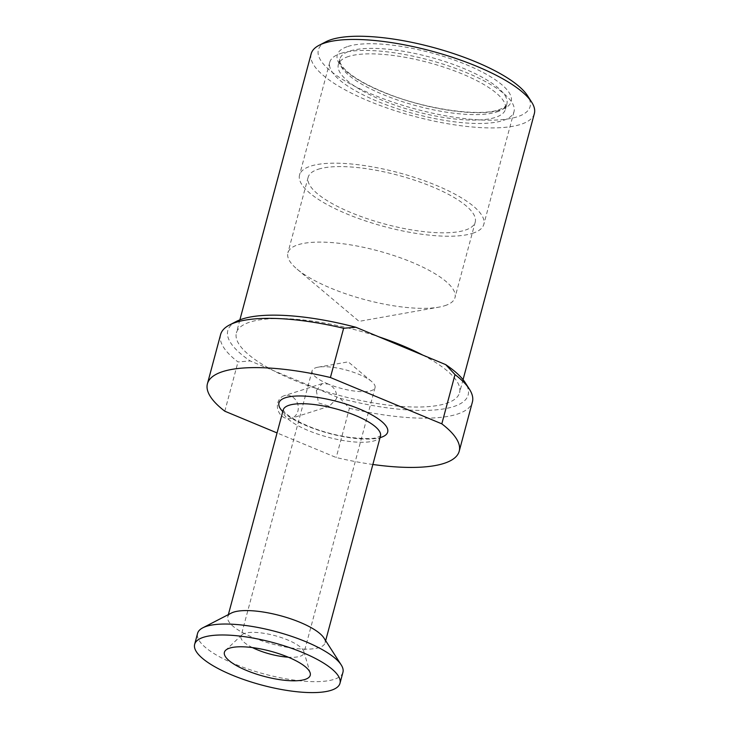 <?xml version="1.0" encoding="UTF-8"?>
<svg xmlns="http://www.w3.org/2000/svg" width="729" height="729" viewBox="0 0 729 729"><rect width="100%" height="100%" fill="white"/><g stroke="black" fill="none" stroke-linecap="round" stroke-linejoin="round"><path stroke-width="0.55" stroke-dasharray="3.65 2.73" d="M372.865 464.482A130.336 38.09 15 0 1 336.206 457.52L277.047 432.926M422.82 355.114A115.528 33.762 15 0 1 459.562 392.694A115.528 33.762 15 0 1 445.911 403.52A115.528 33.762 15 0 1 317.206 388.794L340.088 398.316L349.401 408.267L336.206 457.52M349.401 408.267A130.336 38.09 -165 0 0 457.001 414.209A130.336 38.09 -165 0 0 472.401 401.998M340.088 398.316A124.413 36.359 -165 0 0 465.275 382.725M220.614 334.529A130.336 38.09 -165 0 0 238 361.939L250.247 360.955L317.206 388.794A115.528 33.762 15 0 1 273.129 370.469A115.528 33.762 15 0 1 236.387 332.889A115.528 33.762 15 0 1 250.047 322.063A115.528 33.762 15 0 1 378.752 336.789M224.805 411.202L238 361.939M277.795 402.818A11.846 10.315 -107.7 0 1 284.237 395.71A11.846 10.315 -107.7 0 1 294.981 399.109A11.846 10.315 -107.7 0 1 297.879 411.174A11.846 10.315 -107.7 0 1 291.436 418.282A11.846 10.315 -107.7 0 1 280.692 414.883A11.846 10.315 -107.7 0 1 277.795 402.818M311.174 53.782A115.528 33.762 -165 0 0 390.562 109.204A115.528 33.762 -165 0 0 520.697 124.404A115.528 33.762 -165 0 0 534.348 113.578M236.424 321.398A124.413 36.359 -165 0 0 250.247 360.955M325.963 41.744A109.605 32.03 -165 0 0 378.324 96.829A109.605 32.03 -165 0 0 517.143 116.85A109.605 32.03 -165 0 0 527.568 95.763M348.562 56.47A86.496 25.278 -165 0 0 338.338 64.58A86.496 25.278 -165 0 0 397.779 106.079A86.496 25.278 -165 0 0 495.21 117.46A86.496 25.278 -165 0 0 505.434 109.35A86.496 25.278 -165 0 0 445.993 67.852A86.496 25.278 -165 0 0 348.562 56.47M341.026 53.345A95.381 27.875 15 0 1 448.472 65.892A95.381 27.875 15 0 1 514.018 111.655A95.381 27.875 15 0 1 502.746 120.586A95.381 27.875 15 0 1 395.3 108.038A95.381 27.875 15 0 1 329.754 62.275A95.381 27.875 15 0 1 341.026 53.345M472.538 233.326A95.381 27.875 -165 0 0 483.81 224.386A95.381 27.875 -165 0 0 418.264 178.632A95.381 27.875 -165 0 0 310.818 166.075A95.381 27.875 -165 0 0 299.546 175.015A95.381 27.875 -165 0 0 365.092 220.778A95.381 27.875 -165 0 0 472.538 233.326M318.354 169.21A86.496 25.278 15 0 1 415.785 180.592A86.496 25.278 15 0 1 475.226 222.09A86.496 25.278 15 0 1 465.002 230.2A86.496 25.278 15 0 1 367.571 218.818A86.496 25.278 15 0 1 308.13 177.32A86.496 25.278 15 0 1 318.354 169.21M444.763 305.715A86.496 25.278 -165 0 0 454.987 297.614A86.496 25.278 -165 0 0 395.546 256.116A86.496 25.278 -165 0 0 298.115 244.734A86.496 25.278 -165 0 0 287.891 252.845A86.496 25.278 -165 0 0 297.086 269.156A86.496 25.278 -165 0 0 438.867 307.146A86.496 25.278 -165 0 0 444.763 305.715M316.359 390.516L322.118 383.627L328.296 384.074C334.52 387.135 337.235 392.065 336.452 398.872L329.317 406.199L318.464 402.909L316.359 390.516M328.296 384.065A32.586 9.523 15 0 1 312.112 370.751A32.586 9.523 15 0 1 315.958 367.698A32.586 9.523 15 0 1 318.218 367.161A32.586 9.523 15 0 1 371.562 381.458A32.586 9.523 15 0 1 375.061 387.618A32.586 9.523 15 0 1 371.207 390.671A32.586 9.523 15 0 1 328.296 384.065M252.462 647.598A32.586 9.523 15 0 1 240.925 636.399A32.586 9.523 15 0 1 241.855 634.913A32.586 9.523 15 0 1 244.78 633.346A32.586 9.523 15 0 1 278.77 636.763A32.586 9.523 15 0 1 303.82 651.516A32.586 9.523 15 0 1 303.875 653.266A32.586 9.523 15 0 1 300.029 656.319A32.586 9.523 15 0 1 288.292 657.194M342.931 672.32A75.242 21.988 15 0 1 334.037 679.373A75.242 21.988 15 0 1 249.282 669.468A75.242 21.988 15 0 1 197.577 633.373M323.895 637.93A50.356 14.717 15 0 1 325.052 642.896A50.356 14.717 15 0 1 319.102 647.616A50.356 14.717 15 0 1 262.376 640.991A50.356 14.717 15 0 1 227.776 616.825A50.356 14.717 15 0 1 231.266 613.107M282.77 411.584A56.279 16.448 -165 0 0 329.052 433.409A56.279 16.448 -165 0 0 380.055 437.646M347.888 46.465A90.05 26.317 15 0 1 466.478 64.735A90.05 26.317 15 0 1 500.568 109.951A90.05 26.317 15 0 1 381.987 91.681A90.05 26.317 15 0 1 347.888 46.465M496.677 111.984A86.496 25.278 -165 0 0 506.901 103.883A86.496 25.278 -165 0 0 447.46 62.384A86.496 25.278 -165 0 0 350.029 51.003A86.496 25.278 -165 0 0 339.805 59.104A86.496 25.278 -165 0 0 399.246 100.602A86.496 25.278 -165 0 0 496.677 111.984M380.483 436.024A50.356 14.717 15 0 1 374.533 440.744A50.356 14.717 15 0 1 317.808 434.119A50.356 14.717 15 0 1 283.207 409.962M239.877 319.858L236.387 332.889M463.061 379.654L459.562 392.694M505.434 109.35L506.901 103.883C506.819 105.805 504.058 107.801 498.609 109.851C479.545 116.777 426.146 109.386 386.971 93.503C366.678 85.366 352.554 77.219 344.589 69.055C340.643 64.69 339.049 61.373 339.805 59.104L338.338 64.58M514.018 111.655L483.81 224.386M329.754 62.275L299.546 175.015M475.226 222.09L454.987 297.614M308.13 177.32L287.891 252.845M297.086 269.156L359.078 321.361L438.867 307.146M322.118 383.627L284.237 395.71M312.112 370.751L240.925 636.399M375.061 387.618L303.875 653.266M371.562 381.458L348.225 361.857L318.218 367.161M303.82 651.516L310.162 672.903M241.855 634.913L225.671 650.259M228.368 614.602L227.776 616.825M325.653 640.673L325.052 642.896M283.235 409.662C283.59 408.668 280.592 414.71 311.657 427.513C323.813 432.115 336.242 435.377 348.927 437.291C364.7 439.031 374.314 439.004 377.759 437.19L380.602 435.751M329.317 406.208L291.436 418.282"/><path stroke-width="1.09" d="M459.206 451.251L472.401 401.998A130.336 38.09 -165 0 0 469.394 389.14A130.336 38.09 -165 0 0 455.014 374.588L441.82 423.841A130.336 38.09 15 0 1 459.206 451.251A130.336 38.09 15 0 1 372.865 464.482M207.419 383.782A130.336 38.09 15 0 1 222.819 371.571A130.336 38.09 15 0 1 330.419 377.513L343.623 328.26A130.336 38.09 -165 0 0 236.023 322.318A130.336 38.09 -165 0 0 229.644 324.906A130.336 38.09 -165 0 0 220.614 334.529L207.419 383.782A130.336 38.09 15 0 0 224.805 411.202L277.047 432.926M441.82 423.841L330.419 377.513M469.394 389.14L465.275 382.725A124.413 36.359 -165 0 0 445.701 364.628L455.014 374.588M343.623 328.26L355.861 327.266L378.752 336.789A115.528 33.762 15 0 1 422.82 355.114L445.701 364.628M422.82 355.114L378.752 336.789M463.061 379.654L534.348 113.578A115.528 33.762 -165 0 0 531.687 102.188A115.528 33.762 -165 0 0 438.001 52.871A115.528 33.762 -165 0 0 324.833 42.956A115.528 33.762 -165 0 0 319.184 45.253A115.528 33.762 -165 0 0 311.174 53.782L239.877 319.858M355.861 327.266A124.413 36.359 -165 0 0 242.511 318.938A124.413 36.359 -165 0 0 236.424 321.398L229.644 324.906M531.687 102.188L527.568 95.763A109.605 32.03 -165 0 0 438.685 48.98A109.605 32.03 -165 0 0 331.321 39.576A109.605 32.03 -165 0 0 325.963 41.744L319.184 45.253M288.292 657.194A32.586 9.523 15 0 1 252.462 647.598M304.986 679.455A44.433 12.985 -165 0 0 310.162 672.903A44.433 12.985 -165 0 0 276.009 652.783A44.433 12.985 -165 0 0 229.653 648.127A44.433 12.985 -165 0 0 225.671 650.259A44.433 12.985 -165 0 0 251.341 672.338A44.433 12.985 -165 0 0 304.986 679.455M331.103 690.317A75.242 21.988 15 0 1 246.356 680.421A75.242 21.988 15 0 1 194.652 644.318A75.242 21.988 15 0 1 203.537 637.264A75.242 21.988 15 0 1 288.292 647.17A75.242 21.988 15 0 1 339.996 683.264A75.242 21.988 15 0 1 331.103 690.317M194.652 644.318L197.577 633.373A75.242 21.988 15 0 1 202.799 627.815A75.242 21.988 15 0 1 206.471 626.32A75.242 21.988 15 0 1 280.182 632.781A75.242 21.988 15 0 1 341.199 664.903A75.242 21.988 15 0 1 342.931 672.32L339.996 683.264M202.799 627.815L231.266 613.107A50.356 14.717 15 0 1 233.727 612.105A50.356 14.717 15 0 1 283.052 616.433A50.356 14.717 15 0 1 323.895 637.93L341.199 664.903M380.055 437.646A56.279 16.448 -165 0 0 381.021 437.364A56.279 16.448 -165 0 0 359.716 409.097A56.279 16.448 -165 0 0 285.604 397.679A56.279 16.448 -165 0 0 282.77 411.584M283.262 409.762L283.207 409.962A50.356 14.717 15 0 1 289.158 405.242A50.356 14.717 15 0 1 345.883 411.867A50.356 14.717 15 0 1 380.483 436.024L325.653 640.673M283.207 409.962L228.368 614.602"/></g></svg>
